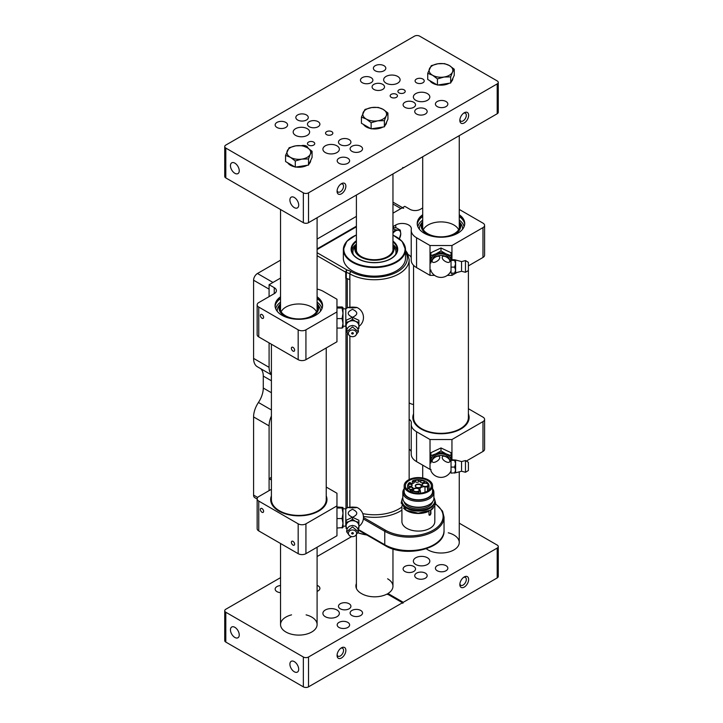 <?xml version="1.0" encoding="UTF-8"?>
<svg xmlns="http://www.w3.org/2000/svg" width="723" height="723" viewBox="0 0 723 723"><rect width="100%" height="100%" fill="white"/><g stroke="black" fill="none" stroke-linecap="round" stroke-linejoin="round"><path stroke-width="1.08" d="M309.29 126.733A6.218 3.588 -0 0 0 316.059 127.51A6.218 3.588 -0 0 0 319.9 124.193A6.218 3.588 -0 0 0 313.683 120.605A6.218 3.588 -0 0 0 307.465 124.193A6.218 3.588 -0 0 0 309.29 126.733M373.908 89.426A6.218 3.588 -0 0 0 380.678 90.203A6.218 3.588 -0 0 0 384.519 86.887A6.218 3.588 -0 0 0 378.301 83.299A6.218 3.588 -0 0 0 372.083 86.887A6.218 3.588 -0 0 0 373.908 89.426M397.686 76.439A8.224 4.745 180 0 1 400.099 79.801A8.224 4.745 180 0 1 391.875 84.546A8.224 4.745 180 0 1 383.642 79.801A8.224 4.745 180 0 1 388.721 75.409A8.224 4.745 180 0 1 397.686 76.439M427.41 93.601A8.224 4.745 180 0 1 429.824 96.963A8.224 4.745 180 0 1 421.599 101.708A8.224 4.745 180 0 1 413.366 96.963A8.224 4.745 180 0 1 418.445 92.571A8.224 4.745 180 0 1 427.41 93.601M307.221 128.667A8.224 4.745 180 0 1 309.634 132.029A8.224 4.745 180 0 1 301.401 136.774A8.224 4.745 180 0 1 293.176 132.029A8.224 4.745 180 0 1 298.256 127.646A8.224 4.745 180 0 1 307.221 128.667M416.43 82.784A4.573 2.639 -0 0 0 421.401 83.353A4.573 2.639 -0 0 0 424.229 80.922A4.573 2.639 -0 0 0 419.656 78.283A4.573 2.639 -0 0 0 415.083 80.922A4.573 2.639 -0 0 0 416.43 82.784M307.917 148.043A4.573 2.639 -0 0 0 301.608 145.63M336.945 145.829A8.224 4.745 180 0 1 339.358 149.191A8.224 4.745 180 0 1 331.125 153.936A8.224 4.745 180 0 1 322.901 149.191A8.224 4.745 180 0 1 327.98 144.799A8.224 4.745 180 0 1 336.945 145.829M276.981 127.474A6.218 3.588 -0 0 0 283.75 128.251A6.218 3.588 -0 0 0 287.591 124.943A6.218 3.588 -0 0 0 281.374 121.356A6.218 3.588 -0 0 0 275.156 124.943A6.218 3.588 -0 0 0 276.981 127.474M375.201 70.773A6.218 3.588 -0 0 0 381.97 71.55A6.218 3.588 -0 0 0 385.811 68.233A6.218 3.588 -0 0 0 379.593 64.645A6.218 3.588 -0 0 0 373.375 68.233A6.218 3.588 -0 0 0 375.201 70.773M437.234 106.588A6.218 3.588 -0 0 0 444.003 107.365A6.218 3.588 -0 0 0 447.844 104.049A6.218 3.588 -0 0 0 441.626 100.461A6.218 3.588 -0 0 0 435.409 104.049A6.218 3.588 -0 0 0 437.234 106.588M339.015 163.29A6.218 3.588 -0 0 0 345.784 164.067A6.218 3.588 -0 0 0 349.625 160.759A6.218 3.588 -0 0 0 343.407 157.171A6.218 3.588 -0 0 0 337.189 160.759A6.218 3.588 -0 0 0 339.015 163.29M391.224 97.334A3.651 2.115 -0 0 0 395.21 97.795A3.651 2.115 -0 0 0 397.46 95.843A3.651 2.115 -0 0 0 393.809 93.728A3.651 2.115 -0 0 0 390.158 95.843A3.651 2.115 -0 0 0 391.224 97.334M326.606 134.641A3.651 2.115 -0 0 0 330.592 135.102A3.651 2.115 -0 0 0 332.842 133.149A3.651 2.115 -0 0 0 329.191 131.035A3.651 2.115 -0 0 0 325.54 133.149A3.651 2.115 -0 0 0 326.606 134.641M398.979 92.86A3.651 2.115 -0 0 0 402.964 93.312A3.651 2.115 -0 0 0 405.214 91.36A3.651 2.115 -0 0 0 401.563 89.254A3.651 2.115 -0 0 0 397.912 91.36A3.651 2.115 -0 0 0 398.979 92.86M308.513 145.088A3.651 2.115 -0 0 0 312.499 145.54A3.651 2.115 -0 0 0 314.749 143.597A3.651 2.115 -0 0 0 311.098 141.482A3.651 2.115 -0 0 0 307.447 143.597A3.651 2.115 -0 0 0 308.513 145.088M297.659 120.018A6.218 3.588 -0 0 0 304.428 120.795A6.218 3.588 -0 0 0 308.269 117.478A6.218 3.588 -0 0 0 302.051 113.891A6.218 3.588 -0 0 0 295.834 117.478A6.218 3.588 -0 0 0 297.659 120.018M416.556 114.044A6.218 3.588 -0 0 0 423.326 114.821A6.218 3.588 -0 0 0 427.166 111.514A6.218 3.588 -0 0 0 420.949 107.926A6.218 3.588 -0 0 0 414.731 111.514A6.218 3.588 -0 0 0 416.556 114.044M362.277 82.711A6.218 3.588 -0 0 0 369.046 83.488A6.218 3.588 -0 0 0 372.887 80.172A6.218 3.588 -0 0 0 366.669 76.584A6.218 3.588 -0 0 0 360.452 80.172A6.218 3.588 -0 0 0 362.277 82.711M308.513 192.842L497.198 83.904A3.651 2.115 -0 0 0 498.264 82.413A3.651 2.115 -0 0 0 497.198 80.922L419.656 36.15A3.651 2.115 -0 0 0 414.487 36.15L225.802 145.088A3.651 2.115 -0 0 0 224.736 146.579A3.651 2.115 -0 0 0 225.802 148.07L303.344 192.842A3.651 2.115 -0 0 0 308.513 192.842L308.513 222.684L402.467 168.441L402.856 167.438L403.244 167.989L497.198 113.746L497.198 83.904M351.938 151.351A6.218 3.588 -0 0 0 358.707 152.128A6.218 3.588 -0 0 0 362.548 148.821A6.218 3.588 -0 0 0 356.331 145.233A6.218 3.588 -0 0 0 350.113 148.821A6.218 3.588 -0 0 0 351.938 151.351M404.925 107.329A6.218 3.588 -0 0 0 411.694 108.107A6.218 3.588 -0 0 0 415.535 104.799A6.218 3.588 -0 0 0 409.317 101.211A6.218 3.588 -0 0 0 403.1 104.799A6.218 3.588 -0 0 0 404.925 107.329M340.307 144.636A6.218 3.588 -0 0 0 347.076 145.413A6.218 3.588 -0 0 0 350.917 142.106A6.218 3.588 -0 0 0 344.699 138.518A6.218 3.588 -0 0 0 338.481 142.106A6.218 3.588 -0 0 0 340.307 144.636M402.756 167.709L403.244 167.989M308.513 222.684A3.651 2.115 180 0 1 303.344 222.684L303.344 192.842M225.802 148.07L225.802 177.921L303.344 222.684M225.802 177.921A3.651 2.115 180 0 1 224.736 176.421L224.736 146.579M498.264 82.413L498.264 112.255A3.651 2.115 180 0 1 497.198 113.746M345.865 186.2A6.218 3.588 120 0 0 341.464 183.66A6.218 3.588 120 0 0 337.072 191.27A6.218 3.588 120 0 0 341.464 193.809A6.218 3.588 120 0 0 345.865 186.2M468.64 115.319A6.218 3.588 120 0 0 464.238 112.779A6.218 3.588 120 0 0 459.846 120.389A6.218 3.588 120 0 0 464.247 122.928A6.218 3.588 120 0 0 468.64 115.319M294.297 207.609A6.218 3.588 -120 0 0 297.406 207.917A6.218 3.588 -120 0 0 297.406 200.741A6.218 3.588 -120 0 0 291.188 197.162A6.218 3.588 -120 0 0 290.239 202.133A6.218 3.588 -120 0 0 294.297 207.609M234.848 173.294A6.218 3.588 -120 0 0 237.957 173.601A6.218 3.588 -120 0 0 237.957 166.426A6.218 3.588 -120 0 0 231.74 162.838A6.218 3.588 -120 0 0 230.791 167.817A6.218 3.588 -120 0 0 234.848 173.294M337.117 190.52A4.573 2.639 120 0 0 338.021 192.02A4.573 2.639 120 0 0 341.545 190.8A4.573 2.639 120 0 0 343.533 186.2A4.573 2.639 120 0 0 342.594 184.103A4.573 2.639 120 0 0 340.84 184.076M459.891 119.638A4.573 2.639 120 0 0 460.795 121.139A4.573 2.639 120 0 0 464.32 119.91A4.573 2.639 120 0 0 466.308 115.319A4.573 2.639 120 0 0 465.368 113.222A4.573 2.639 120 0 0 463.615 113.195M497.198 577.912L497.198 548.07A3.651 2.115 -0 0 0 498.264 546.579L498.264 576.421A3.651 2.115 180 0 1 497.198 577.912L308.513 686.85A3.651 2.115 180 0 1 303.344 686.85L225.802 642.078A3.651 2.115 180 0 1 224.736 640.587L224.736 610.745A3.651 2.115 -0 0 0 225.802 612.236L225.802 642.078M413.71 566.425A6.218 3.588 180 0 1 415.535 568.956A6.218 3.588 180 0 1 409.317 572.544A6.218 3.588 180 0 1 403.1 568.956A6.218 3.588 180 0 1 406.941 565.648A6.218 3.588 180 0 1 413.71 566.425M356.403 583.479A18.274 10.556 -0 0 0 355.888 585.973A18.274 10.556 -0 0 0 361.238 593.429L361.762 593.728A18.274 10.556 -0 0 0 387.212 593.954L402.467 602.756L308.513 657.008L308.513 686.85M497.198 548.07L403.244 602.313L387.989 593.502A18.274 10.556 -0 0 0 392.96 586.272A18.274 10.556 -0 0 0 387.609 578.807M498.264 546.579A3.651 2.115 -0 0 0 497.198 545.079L459.259 523.181M224.736 610.745A3.651 2.115 -0 0 1 225.802 609.254L280.542 577.65M317.099 556.538L351.64 536.602M303.344 686.85L303.344 657.008L225.802 612.236M303.344 657.008A3.651 2.115 -0 0 0 308.513 657.008M291.541 614.866A18.274 10.556 -0 0 0 280.542 624.545A18.274 10.556 -0 0 0 285.892 632.01A18.274 10.556 -0 0 0 305.811 634.297A18.274 10.556 -0 0 0 317.099 624.545A18.274 10.556 -0 0 0 306.1 614.866M426.29 548.748A18.274 10.556 -0 0 0 428.061 549.932A18.274 10.556 -0 0 0 447.971 552.218A18.274 10.556 -0 0 0 459.259 542.476A18.274 10.556 -0 0 0 448.26 532.797M360.723 610.447A6.218 3.588 180 0 1 362.548 612.977A6.218 3.588 180 0 1 356.331 616.565A6.218 3.588 180 0 1 350.113 612.977A6.218 3.588 180 0 1 353.954 609.67A6.218 3.588 180 0 1 360.723 610.447M425.341 573.14A6.218 3.588 180 0 1 427.166 575.671A6.218 3.588 180 0 1 420.949 579.259A6.218 3.588 180 0 1 414.731 575.671A6.218 3.588 180 0 1 418.572 572.363A6.218 3.588 180 0 1 425.341 573.14M446.019 565.675A6.218 3.588 180 0 1 447.844 568.215A6.218 3.588 180 0 1 441.626 571.803A6.218 3.588 180 0 1 435.409 568.215A6.218 3.588 180 0 1 439.25 564.898A6.218 3.588 180 0 1 446.019 565.675M347.799 622.386A6.218 3.588 180 0 1 349.625 624.916A6.218 3.588 180 0 1 343.407 628.504A6.218 3.588 180 0 1 337.189 624.916A6.218 3.588 180 0 1 341.03 621.608A6.218 3.588 180 0 1 347.799 622.386M280.542 592.661A6.218 3.588 180 0 1 275.156 589.109A6.218 3.588 180 0 1 280.542 585.549M415.779 564.482A8.224 4.745 -0 0 0 424.744 565.513A8.224 4.745 -0 0 0 429.824 561.129A8.224 4.745 -0 0 0 421.599 556.376A8.224 4.745 -0 0 0 413.366 561.129A8.224 4.745 -0 0 0 415.779 564.482M325.314 616.71A8.224 4.745 -0 0 0 334.279 617.74A8.224 4.745 -0 0 0 339.358 613.357A8.224 4.745 -0 0 0 331.125 608.603A8.224 4.745 -0 0 0 322.901 613.357A8.224 4.745 -0 0 0 325.314 616.71M317.099 585.359A6.218 3.588 180 0 1 318.075 585.82A6.218 3.588 180 0 1 319.9 588.359A6.218 3.588 180 0 1 317.099 591.36M349.092 603.732A6.218 3.588 180 0 1 350.917 606.263A6.218 3.588 180 0 1 344.699 609.851A6.218 3.588 180 0 1 338.481 606.263A6.218 3.588 180 0 1 342.322 602.955A6.218 3.588 180 0 1 349.092 603.732M459.846 584.555A6.218 3.588 120 0 0 464.247 587.094A6.218 3.588 120 0 0 468.64 579.485A6.218 3.588 120 0 0 464.238 576.945A6.218 3.588 120 0 0 459.846 584.555M337.072 655.436A6.218 3.588 120 0 0 341.473 657.975A6.218 3.588 120 0 0 345.865 650.366A6.218 3.588 120 0 0 341.464 647.826A6.218 3.588 120 0 0 337.072 655.436M403.244 602.313L402.856 603.307L402.467 602.756M387.989 593.502L387.609 594.505M294.297 671.775A6.218 3.588 -120 0 0 297.406 672.083A6.218 3.588 -120 0 0 297.406 664.907A6.218 3.588 -120 0 0 291.188 661.319A6.218 3.588 -120 0 0 290.239 666.299A6.218 3.588 -120 0 0 294.297 671.775M234.848 637.451A6.218 3.588 -120 0 0 237.957 637.767A6.218 3.588 -120 0 0 237.957 630.592A6.218 3.588 -120 0 0 231.74 627.004A6.218 3.588 -120 0 0 230.791 631.983A6.218 3.588 -120 0 0 234.848 637.451M459.891 583.804A4.573 2.639 120 0 0 460.795 585.305A4.573 2.639 120 0 0 465.368 582.666A4.573 2.639 120 0 0 465.368 577.388A4.573 2.639 120 0 0 463.615 577.361M337.117 654.686A4.573 2.639 120 0 0 338.021 656.186A4.573 2.639 120 0 0 342.594 653.547A4.573 2.639 120 0 0 342.594 648.269A4.573 2.639 120 0 0 340.84 648.242M294.722 166.823A11.884 6.859 180 0 1 290.42 165.233A11.884 6.859 180 0 1 287.673 162.747M310.7 160.389A11.884 6.859 180 0 1 309.119 163.805M307.085 165.305A11.884 6.859 180 0 1 295.933 167.031M312.074 151.288L307.221 147.628A11.884 6.859 180 0 1 310.294 154.252L312.074 151.288L312.074 157.433L308.522 165.088L295.273 167.14L285.567 161.536L285.567 155.391L290.42 157.325A11.884 6.859 180 0 1 287.347 150.7A11.884 6.859 180 0 1 295.743 145.847L289.119 147.736L285.567 155.391M301.898 159.096A11.884 6.859 180 0 1 290.42 157.325L295.273 160.985L301.898 159.096L308.522 158.943L310.294 154.252A11.884 6.859 180 0 1 301.898 159.096M307.221 147.628A11.884 6.859 -0 0 0 295.743 145.847L302.368 145.694L307.221 147.628M295.273 167.14L295.273 160.985M308.522 165.088L308.522 158.943M436.882 84.745A11.884 6.859 180 0 1 432.58 83.154A11.884 6.859 180 0 1 429.833 80.678M452.86 78.319A11.884 6.859 180 0 1 451.279 81.726M449.245 83.235A11.884 6.859 180 0 1 438.093 84.962M454.234 69.218L449.381 65.549A11.884 6.859 180 0 1 452.453 72.173L454.234 69.218L454.234 75.364L450.682 83.009L444.058 84.04L437.433 85.061L427.727 79.458L427.727 73.312L432.58 75.246A11.884 6.859 180 0 1 429.507 68.622A11.884 6.859 180 0 1 437.903 63.769L431.279 65.666L427.727 73.312M444.058 77.027A11.884 6.859 180 0 1 432.58 75.246L437.433 78.915L444.058 77.027L450.682 76.864L452.453 72.173A11.884 6.859 180 0 1 444.058 77.027M449.381 65.549A11.884 6.859 -0 0 0 437.903 63.769L444.528 63.615L449.381 65.549M437.433 85.061L437.433 78.915M450.682 83.009L450.682 76.864M370.583 128.54A11.884 6.859 180 0 1 366.281 126.959A11.884 6.859 180 0 1 363.533 124.473M386.561 122.115A11.884 6.859 180 0 1 384.979 125.531M382.946 127.031A11.884 6.859 180 0 1 371.794 128.757M387.935 113.014L383.082 109.345A11.884 6.859 180 0 1 386.154 115.969L387.935 113.014L387.935 119.159L384.383 126.814L371.134 128.857L361.428 123.262L361.428 117.108L366.281 119.042A11.884 6.859 180 0 1 363.208 112.417A11.884 6.859 180 0 1 371.604 107.573L364.979 109.462L361.428 117.108M377.758 120.822A11.884 6.859 180 0 1 366.281 119.042L371.134 122.711L377.758 120.822L384.383 120.66L386.154 115.969A11.884 6.859 180 0 1 377.758 120.822M383.082 109.345A11.884 6.859 0 0 0 371.604 107.573L378.228 107.411L383.082 109.345M371.134 128.857L371.134 122.711M384.383 126.814L384.383 120.66M271.405 416.032A18.274 10.556 120 0 0 269.092 425.883L269.092 490.628L269.092 478.689L271.405 480.018M403.66 208.314A5.486 3.163 120 0 0 400.922 208.586L392.96 213.177L404.799 206.344L409.968 209.327A7.311 4.221 180 0 0 420.307 209.327L422.702 207.944M274.261 287.673A7.311 4.221 180 0 1 276.403 290.655A7.311 4.221 180 0 1 274.261 293.646L274.261 287.673L269.092 284.69L280.542 278.084L272.969 282.449L257.46 273.493A5.486 3.163 -60 0 0 253.583 280.217L253.583 358.391L269.092 367.347A18.274 10.556 120 0 0 271.405 374.523M253.583 280.217L269.092 289.164L269.092 296.629L269.092 284.69M269.092 342.892L269.092 367.347M257.153 499.015L254.722 497.614A5.486 3.163 -60 0 1 253.583 495.101L257.686 497.469M269.092 425.883L253.583 416.927L253.583 495.101M253.583 416.927A18.274 10.556 -60 0 1 258.436 402.476L271.405 409.968M260.804 368.739A18.274 10.556 -60 0 1 263.28 376.096L263.28 388.034A18.274 10.556 -60 0 1 258.436 402.476M271.405 374.857L257.37 366.76A18.274 10.556 -60 0 1 253.583 358.391M356.403 216.376L317.099 239.069M280.542 260.172L257.46 273.493M361.41 256.692A18.138 10.474 180 0 1 356.285 249.525A18.138 10.474 180 0 1 356.403 248.188M392.96 247.573A18.69 10.791 180 0 1 387.636 256.575A18.69 10.791 180 0 1 361.211 256.575A18.69 10.791 180 0 1 355.734 249.083A18.69 10.791 180 0 1 356.403 246.082M395.653 254.406A21.554 12.445 180 0 0 394.668 247.953L392.96 245.26A19.602 11.315 180 0 1 377.777 260.099A19.602 11.315 180 0 1 354.821 249.092A19.602 11.315 180 0 1 356.014 245.061A19.602 11.315 180 0 1 356.403 244.491M353.195 254.406A21.554 12.445 180 0 1 352.869 252.39A21.554 12.445 180 0 1 354.18 247.953L356.014 245.061M413.981 482.874A1.916 1.112 -0 0 0 414.08 482.53A1.916 1.112 -0 0 0 412.318 481.428L412.372 481.066A2.106 1.211 180 0 1 414.08 482.765A2.106 1.211 180 0 1 412.164 483.479A2.106 1.211 180 0 1 410.239 482.765A2.106 1.211 180 0 1 410.068 482.386L410.248 482.621A1.916 1.112 -0 0 0 410.339 482.874M412.318 481.428L412.318 483.479M412.761 488.73A1.916 1.112 -0 0 0 412.86 488.387A1.916 1.112 -0 0 0 410.944 487.284A1.916 1.112 -0 0 0 409.019 488.387A1.916 1.112 -0 0 0 409.119 488.73M418.87 481.663A1.916 1.112 -0 0 0 418.969 481.319A1.916 1.112 -0 0 0 418.409 480.533A1.916 1.112 -0 0 0 416.746 480.217A1.916 1.112 -0 0 0 415.129 481.319A1.916 1.112 -0 0 0 415.228 481.663M419.024 490.628A2.928 1.69 -0 0 0 419.204 490.049A2.928 1.69 -0 0 0 417.397 488.486A2.928 1.69 -0 0 0 414.216 488.847A2.928 1.69 -0 0 0 413.357 490.049A2.928 1.69 -0 0 0 413.538 490.628M427.926 485.485A2.928 1.69 -0 0 0 428.106 484.907A2.928 1.69 -0 0 0 427.98 484.41A2.928 1.69 -0 0 0 424.744 483.235A2.928 1.69 -0 0 0 422.259 484.907A2.928 1.69 -0 0 0 422.431 485.485M424.139 482.169A1.916 1.112 -0 0 0 424.229 481.825A1.916 1.112 -0 0 0 423.669 481.039A1.916 1.112 -0 0 0 423.208 480.849A1.916 1.112 -0 0 0 420.388 481.825A1.916 1.112 -0 0 0 420.488 482.169M411.884 485.693A1.916 1.112 -0 0 0 411.983 485.35A1.916 1.112 -0 0 0 410.212 484.247A1.916 1.112 -0 0 0 408.161 485.178A1.916 1.112 -0 0 0 408.143 485.35A1.916 1.112 -0 0 0 408.233 485.693M421.111 486.687A2.928 1.69 -0 0 0 421.292 486.109A2.928 1.69 -0 0 0 419.485 484.546A2.928 1.69 -0 0 0 416.294 484.916A2.928 1.69 -0 0 0 415.436 486.109A2.928 1.69 -0 0 0 415.617 486.687M410.068 482.386A10.239 5.911 -0 0 0 409.453 482.946L409.119 482.747A10.691 6.173 -0 0 0 407.673 485.847A10.691 6.173 -0 0 0 410.303 489.905L411.016 489.498A9.688 5.594 -0 0 0 412.932 490.483L412.209 490.899A10.691 6.173 -0 0 0 418.924 492.02L418.861 491.279A9.408 5.432 -0 0 0 420.461 491.152L419.964 489.679A4.293 2.476 180 0 1 419.882 489.209A4.293 2.476 180 0 1 424.997 486.778L427.537 487.058A9.408 5.432 -0 0 0 427.763 486.136L429.037 486.172L429.037 490.031L429.055 485.847A10.691 6.173 -0 0 0 423.696 480.497A10.691 6.173 -0 0 0 412.996 480.515L413.33 480.705A10.239 5.911 -0 0 0 412.372 481.066M410.303 491.649L410.303 489.905M427.763 490.944L427.763 486.136M418.924 493.258L418.924 492.02M412.209 490.899L412.209 492.372M411.016 489.498L411.016 491.956M412.426 488.992A2.106 1.211 180 0 1 409.019 488.621A2.106 1.211 180 0 1 410.944 486.913A2.106 1.211 180 0 1 412.86 488.621A2.106 1.211 180 0 1 412.426 488.992M418.536 481.916A2.106 1.211 180 0 1 415.129 481.554A2.106 1.211 180 0 1 417.044 479.846A2.106 1.211 180 0 1 418.969 481.554A2.106 1.211 180 0 1 418.536 481.916M418.481 491.053A3.109 1.789 180 0 1 413.448 490.519A3.109 1.789 180 0 1 416.276 487.989A3.109 1.789 180 0 1 419.114 490.519A3.109 1.789 180 0 1 418.481 491.053M427.374 485.919A3.109 1.789 180 0 1 422.34 485.377A3.109 1.789 180 0 1 425.178 482.856A3.109 1.789 180 0 1 428.016 485.377A3.109 1.789 180 0 1 427.374 485.919M423.795 482.422A2.106 1.211 180 0 1 420.388 482.06A2.106 1.211 180 0 1 422.313 480.352A2.106 1.211 180 0 1 424.229 482.06A2.106 1.211 180 0 1 423.795 482.422M411.55 485.946A2.106 1.211 180 0 1 408.143 485.585A2.106 1.211 180 0 1 410.058 483.877A2.106 1.211 180 0 1 411.974 485.585A2.106 1.211 180 0 1 411.55 485.946M420.56 487.121A3.109 1.789 180 0 1 415.526 486.579A3.109 1.789 180 0 1 418.364 484.058A3.109 1.789 180 0 1 421.202 486.579A3.109 1.789 180 0 1 420.56 487.121M427.537 487.058L427.537 491.071M420.461 493.167L420.461 491.152M427.537 480.479A12.978 7.492 180 0 1 431.342 485.775A12.978 7.492 180 0 1 418.364 493.267A12.978 7.492 180 0 1 405.386 485.775A12.978 7.492 180 0 1 413.402 478.852A12.978 7.492 180 0 1 427.537 480.479M428.405 479.982A14.198 8.197 180 0 1 432.562 485.775A14.198 8.197 180 0 1 418.364 493.972A14.198 8.197 180 0 1 404.166 485.775A14.198 8.197 180 0 1 412.932 478.201A14.198 8.197 180 0 1 428.405 479.982M432.562 485.775L432.562 491.595A14.198 8.197 180 0 1 418.364 499.792A14.198 8.197 180 0 1 404.166 491.595L404.166 485.775M432.562 489.588A14.623 8.441 180 0 1 418.364 500.036A14.623 8.441 180 0 1 404.166 489.588M432.562 488.703A15.535 8.965 180 0 1 433.899 492.345A15.535 8.965 180 0 1 418.364 501.31A15.535 8.965 180 0 1 402.828 492.345A15.535 8.965 180 0 1 404.166 488.703M433.899 492.345L433.899 498.237A15.535 8.965 180 0 1 429.354 504.582A15.535 8.965 180 0 1 407.374 504.582A15.535 8.965 180 0 1 402.828 498.237L402.828 492.345M429.354 504.582L428.513 505.061A14.352 8.287 180 0 1 408.215 505.061L407.374 504.582M432.571 501.87A14.352 8.287 180 0 1 418.364 508.983A14.352 8.287 180 0 1 404.157 501.87M433.899 497.578A16.448 9.498 180 0 1 434.812 500.696A16.448 9.498 180 0 1 418.364 510.194A16.448 9.498 180 0 1 401.916 500.696A16.448 9.498 180 0 1 402.828 497.578M434.812 500.696L434.812 501.59A16.448 9.498 180 0 1 418.364 511.089A16.448 9.498 180 0 1 401.916 501.59L401.916 500.696M429.128 515.083A1.374 0.795 120 0 0 430.574 513.276L430.574 510.158M430.781 510.031L430.926 513.475C430.321 515.318 429.679 515.689 428.983 514.595L428.983 511.233A16.448 9.498 180 0 1 403.606 508.179M433.122 508.17A16.448 9.498 180 0 1 430.926 510.113M429.29 515.228L428.983 514.595M401.916 505.838L401.916 521.59A16.448 9.498 0 0 0 418.364 531.089A16.448 9.498 0 0 0 434.812 521.59L434.812 505.838M405.495 250.312L407.51 253.312L409.146 259.693A34.722 20.045 180 0 1 387.709 278.219A34.722 20.045 180 0 1 349.869 273.872L349.733 279.765A10.962 6.335 0 0 0 346.308 278.418A1.826 1.057 180 0 1 346.019 278.328L346.019 278.328A0.913 0.524 180 0 0 345.992 278.346L345.992 308.694M345.992 326.344L345.992 508.658M346.019 278.328L346.019 278.328A1.826 1.057 180 0 1 345.73 278.201L345.73 272.228A1.826 1.057 -60 0 1 347.022 269.986A12.797 7.384 180 0 1 351.026 271.559L351.161 271.631A32.897 18.997 0 0 0 391.902 274.288A32.897 18.997 0 0 0 405.495 251.956M397.153 250.917A22.847 13.186 0 0 0 392.96 244.519M356.403 244.121A22.847 13.186 0 0 0 351.694 250.917M356.403 234.839L346.832 241.265L343.353 249.625L343.353 258.201A31.071 17.939 0 0 0 352.453 270.881A31.071 17.939 0 0 0 386.317 274.776A31.071 17.939 0 0 0 405.495 258.201L405.495 249.625A31.071 17.939 180 0 1 386.317 266.191A31.071 17.939 180 0 1 352.453 262.304A31.071 17.939 180 0 1 343.353 249.625A31.071 17.939 180 0 1 352.616 236.846M459.259 209.435L482.982 223.136A5.486 3.163 0 0 1 484.591 225.368A5.486 3.163 0 0 1 482.982 227.609L451.947 245.531L451.947 259.729M451.947 273.14L451.947 275.373L456.963 272.481M484.591 225.368L484.591 255.219A5.486 3.163 180 0 1 482.982 257.451L468.513 265.811M416.565 267.609L430.013 275.373L430.013 245.531L416.565 237.768L416.565 267.609A18.274 10.556 180 0 1 411.215 260.144L411.215 230.303A18.274 10.556 0 0 0 416.565 237.768M411.215 230.303A18.274 10.556 0 0 1 411.306 229.254A9.137 5.278 0 0 0 411.351 228.73A9.137 5.278 0 0 0 405.702 223.85A9.137 5.278 0 0 0 395.752 224.998L392.96 226.606M411.215 257.668A9.137 5.278 0 0 0 408.088 254.541M430.013 275.373L434.631 275.373M447.329 275.373L451.947 275.373M459.259 214.74A23.76 13.719 180 0 1 464.744 223.506A23.76 13.719 180 0 1 440.985 237.225A23.76 13.719 180 0 1 417.216 223.506A23.76 13.719 180 0 1 422.702 214.74M430.013 245.531L451.947 245.531M459.259 216.231A23.76 13.719 180 0 1 464.708 224.247M417.252 224.247A23.76 13.719 180 0 1 422.702 216.231M271.405 489.29L258.753 496.593A5.486 3.163 0 0 0 257.153 498.834A5.486 3.163 0 0 0 258.753 501.075L298.174 523.832A5.486 3.163 0 0 0 305.928 523.832L336.963 505.91L336.963 535.761L305.928 553.673A5.486 3.163 180 0 1 298.174 553.673L298.174 523.832M293.005 541.364A2.286 1.319 -120 0 0 291.866 541.247A2.286 1.319 -120 0 0 291.866 543.886A2.286 1.319 -120 0 0 294.144 545.205A2.286 1.319 -120 0 0 294.496 543.38A2.286 1.319 -120 0 0 293.005 541.364M261.988 508.531A2.286 1.319 -120 0 0 260.849 508.423A2.286 1.319 -120 0 0 260.849 511.062A2.286 1.319 -120 0 0 263.127 512.381A2.286 1.319 -120 0 0 263.479 510.546A2.286 1.319 -120 0 0 261.988 508.531M258.753 501.075L258.753 530.917L298.174 553.673M336.963 505.91L336.963 493.249L326.236 487.058M271.405 477.352L269.092 478.689M326.236 495.897A28.143 16.249 180 0 1 318.726 511.071A28.143 16.249 180 0 1 278.915 511.071A28.143 16.249 180 0 1 271.405 495.897M258.753 530.917A5.486 3.163 180 0 1 257.153 528.676L257.153 498.834M271.776 502.187A27.23 15.725 0 0 0 279.25 511.26M318.391 511.26A27.23 15.725 0 0 0 325.865 502.187M409.146 402.856L409.968 403.326A7.311 4.221 180 0 0 413.565 404.464M468.396 408.712L482.982 417.135A5.486 3.163 0 0 1 484.591 419.367A5.486 3.163 0 0 1 482.982 421.608L451.947 439.53L451.947 459.692M484.591 419.367L484.591 449.218A5.486 3.163 180 0 1 482.982 451.45L466.335 461.066M416.565 431.758L430.013 439.53L430.013 469.372L416.565 461.608A18.274 10.556 180 0 1 411.215 454.143L411.215 424.302A18.274 10.556 0 0 0 416.565 431.758L416.565 461.608M411.215 424.302A18.274 10.556 0 0 1 411.306 423.253A9.137 5.278 0 0 0 411.351 422.729A9.137 5.278 0 0 0 409.146 419.295M411.215 451.667A9.137 5.278 0 0 0 409.146 449.146M430.013 469.372L430.926 469.372M468.396 413.827A28.143 16.249 180 0 1 460.885 428.992A28.143 16.249 180 0 1 421.075 428.992A28.143 16.249 180 0 1 413.565 413.827M430.013 439.53L451.947 439.53M460.551 429.182A27.23 15.725 0 0 0 468.025 420.108M413.936 420.108A27.23 15.725 0 0 0 421.41 429.182M274.261 293.646L258.753 302.594A5.486 3.163 0 0 0 257.153 304.835A5.486 3.163 0 0 0 258.753 307.076L298.174 329.833A5.486 3.163 0 0 0 305.928 329.833L336.963 311.911L336.963 341.762L305.928 359.674A5.486 3.163 180 0 1 298.174 359.674L298.174 329.833M293.005 347.365A2.286 1.319 -120 0 0 291.866 347.248A2.286 1.319 -120 0 0 291.866 349.887A2.286 1.319 -120 0 0 294.144 351.206A2.286 1.319 -120 0 0 294.496 349.381A2.286 1.319 -120 0 0 293.005 347.365M261.988 314.532A2.286 1.319 -120 0 0 260.849 314.424A2.286 1.319 -120 0 0 260.849 317.063A2.286 1.319 -120 0 0 263.127 318.382A2.286 1.319 -120 0 0 263.479 316.547A2.286 1.319 -120 0 0 261.988 314.532M258.753 307.076L258.753 336.918L298.174 359.674M336.963 311.911L336.963 299.25L323.515 291.486A18.274 10.556 0 0 0 317.099 289.083M280.542 296.819A23.76 13.719 0 0 0 275.056 305.585A23.76 13.719 0 0 0 289.724 318.256A23.76 13.719 0 0 0 315.617 315.282A23.76 13.719 0 0 0 322.585 305.585A23.76 13.719 0 0 0 317.099 296.819M258.753 336.918A5.486 3.163 180 0 1 257.153 334.677L257.153 304.835M275.092 306.326A23.76 13.719 180 0 1 280.542 298.31M317.099 298.31A23.76 13.719 180 0 1 322.548 306.326M271.405 344.22L271.405 499.584A27.411 15.825 0 0 0 298.816 515.409A27.411 15.825 0 0 0 326.236 499.584L326.236 347.953M281.509 311.152A18.274 10.556 180 0 1 298.816 303.985A18.274 10.556 180 0 1 316.132 311.152M317.099 305.458A18.825 10.872 180 0 1 312.128 315.743A18.825 10.872 180 0 1 299.159 318.924A18.825 10.872 180 0 1 285.513 315.743A18.825 10.872 180 0 1 280.542 305.458M290.782 318.491A19.774 11.414 180 0 1 280.542 303.696L278.951 305.847A21.591 12.463 180 0 0 277.252 311.342M320.388 311.342A21.591 12.463 180 0 0 318.689 305.847L317.099 303.696A19.774 11.414 180 0 1 306.859 318.491M275.101 306.398A23.778 13.728 180 0 1 280.542 298.59M317.099 298.59A23.778 13.728 180 0 1 322.539 306.398M413.565 265.323L413.565 417.505A27.411 15.825 0 0 0 440.985 433.33A27.411 15.825 0 0 0 468.396 417.505L468.396 262.322L465.467 260.587L461.554 261.581L454.613 259.729L451.035 259.729L451.035 273.14L454.613 273.14L455.598 270.131L454.613 267.112L451.035 267.112M423.669 229.083A18.274 10.556 180 0 1 437.054 222.151A18.274 10.556 180 0 1 458.292 229.083M459.259 223.38A18.825 10.872 180 0 1 454.288 233.665A18.825 10.872 180 0 1 427.673 233.665A18.825 10.872 180 0 1 422.16 226.172A18.825 10.872 180 0 1 422.702 223.38M432.941 236.412A19.774 11.414 180 0 1 421.211 226.182A19.774 11.414 180 0 1 422.702 221.627M459.259 221.627A19.774 11.414 180 0 1 449.019 236.412M417.261 224.32A23.778 13.728 180 0 1 422.702 216.511M459.259 216.511A23.778 13.728 180 0 1 464.699 224.32M392.96 227.275A7.311 4.221 -60 0 1 394.234 227.618L394.397 227.718M392.96 227.591L396.394 227.89L400.298 230.149L398.174 230.185A7.311 4.221 -60 0 1 400.759 233.854A7.311 4.221 -60 0 1 399.349 238.771L400.759 233.854L400.298 230.149M393.005 233.168A7.311 4.221 -60 0 1 398.174 230.185L395.129 229.688L393.005 233.168A7.311 4.221 -60 0 0 392.96 233.222M392.96 228.432L395.129 229.688M347.112 529.137L346.1 528.377L346.1 520.28L352.499 517.261L358.897 520.28L358.897 528.377L357.885 529.137M342.096 528.034L342.991 523.289L342.991 527.537L336.963 528.034M342.096 518.554L342.991 513.285L342.991 523.289L342.096 518.554L336.963 518.554M342.096 508.007L342.991 507.474L342.991 513.285L342.096 508.007L336.963 508.007M342.991 507.438L336.963 506.95M342.991 513.285L342.991 510.402M352.499 517.261C346.796 514.586 346.805 511.938 352.517 509.299C358.192 511.947 358.192 514.604 352.499 517.261L352.499 519.331L355.698 521.41L358.897 522.34M352.499 507.88C346.796 507.609 346.805 507.338 352.517 507.076C358.192 507.347 358.192 507.609 352.499 507.88C346.796 507.609 346.805 507.338 352.517 507.076C358.192 507.347 358.192 507.609 352.499 507.88M346.1 522.34L349.299 521.41L352.499 519.331M352.499 529.959A4.112 3.362 0 0 1 356.439 532.363A4.112 3.362 0 0 1 354.731 536.132A4.112 3.362 0 0 1 350.266 536.132A4.112 3.362 0 0 1 348.558 532.363A4.112 3.362 0 0 1 352.499 529.959M352.499 534.062C351.315 533.592 351.315 533.095 352.499 532.571C353.683 533.041 353.683 533.538 352.499 534.062L352.499 532.571M347.139 529.064L346.552 527.853A6.399 5.224 0 0 1 346.1 525.928A6.399 5.224 0 0 1 349.299 521.41A6.399 5.224 0 0 1 355.698 521.41A6.399 5.224 0 0 1 358.897 525.928A6.399 5.224 0 0 1 358.445 527.853L357.858 529.064M342.991 526.172L345.802 526.172L345.802 508.802L342.991 508.802M349.58 535.77L346.66 531.794L352.499 526.85L358.337 531.794L355.418 535.77M346.66 531.794C346.615 529.335 347.646 527.447 349.733 526.109L352.499 525.413L355.255 526.118C357.569 527.808 358.59 529.697 358.337 531.794M347.112 329.173L346.1 328.405L346.1 320.307L352.499 317.289L358.897 320.307L358.897 328.405L357.885 329.173M342.991 327.528L342.096 328.061L336.963 328.061M342.096 328.061L342.991 323.326L342.096 318.581L336.963 318.581M342.096 318.581L342.991 313.312L342.096 308.043L336.963 308.043M342.096 308.043L342.991 307.51L342.096 306.977L336.963 306.977M342.973 327.618L342.991 307.465M342.991 313.312L342.991 310.429M352.499 317.298C346.796 314.622 346.805 311.965 352.517 309.336C358.192 311.984 358.192 314.632 352.499 317.298L352.499 319.358L355.698 321.437L358.897 322.377M352.499 307.908C346.796 307.646 346.805 307.374 352.517 307.103C358.192 307.374 358.192 307.646 352.499 307.908C346.796 307.646 346.805 307.374 352.517 307.103C358.192 307.374 358.192 307.646 352.499 307.908M346.1 322.377L349.299 321.437L352.499 319.358M352.499 329.986A4.112 3.362 -0 0 1 356.439 332.399A4.112 3.362 -0 0 1 354.731 336.168A4.112 3.362 -0 0 1 350.266 336.168A4.112 3.362 -0 0 1 348.558 332.399A4.112 3.362 -0 0 1 352.499 329.986M352.499 334.089C351.315 333.628 351.315 333.131 352.499 332.598C353.683 333.068 353.683 333.565 352.499 334.089L352.499 332.598M347.139 329.092L346.552 327.89A6.399 5.224 -0 0 1 346.1 325.965A6.399 5.224 -0 0 1 349.299 321.437A6.399 5.224 -0 0 1 355.698 321.437A6.399 5.224 -0 0 1 358.897 325.965A6.399 5.224 -0 0 1 358.445 327.89L357.858 329.092M342.991 326.2L345.802 326.2L345.802 308.838L342.991 308.838M349.58 335.806L346.66 331.821L352.499 326.886L358.337 331.821L355.418 335.806M346.66 331.821C346.615 329.372 347.646 327.474 349.733 326.145L352.499 325.44L355.255 326.145C357.569 327.844 358.59 329.733 358.337 331.821M455.598 472.77L451.035 473.113L451.035 452.697L440.985 447.953L430.926 452.697L430.926 455.662L435.951 453.809L440.985 450.917L440.985 447.953M454.613 473.113L455.598 470.095L454.613 467.085L451.035 467.085L451.035 462.702L451.035 465.422M451.035 465.693L451.035 466.407M451.035 470.095L451.035 467.383M440.985 450.917L446.01 453.809L451.035 455.662M430.926 462.964L430.926 455.662M430.998 461.87A10.05 8.206 0 0 1 430.926 460.913A10.05 8.206 0 0 1 435.951 453.809A10.05 8.206 0 0 1 446.01 453.809A10.05 8.206 0 0 1 451.035 460.913A10.05 8.206 0 0 1 450.962 461.87M432.481 459.476A8.685 7.085 0 0 1 440.985 453.827A8.685 7.085 0 0 1 449.48 459.476M432.155 461.084C432.065 457.822 439.882 454.171 439.747 457.514C439.846 460.732 432.065 464.428 432.155 461.084M442.214 457.505C442.115 454.152 449.941 457.876 449.805 461.093C449.905 464.41 442.115 460.768 442.214 457.505M430.926 470.718L430.926 469.986M430.926 462.91L430.926 462.024A10.962 10.962 0 0 1 451.035 462.024M454.613 467.085L455.598 463.723L454.613 460.37L455.598 460.036L451.035 459.692M455.598 460.036L455.598 472.797L461.554 471.242L465.467 472.264L468.396 470.519L468.396 462.295L465.467 460.551L461.554 461.554L455.598 460.009M454.613 460.37L451.035 460.37M465.467 471.179L465.467 460.542M461.554 470.357L461.554 461.563M451.035 262.747L451.035 265.458M451.035 265.721L451.035 266.435M451.035 270.122L451.035 267.42M451.035 267.149L451.035 262.729M430.926 262.991L430.926 252.725L440.985 247.989L451.035 252.725L451.035 259.729M430.926 255.689L435.951 253.836L440.985 250.953L440.985 247.989M440.985 250.953L446.01 253.836L451.035 255.689M430.998 261.898A10.05 8.206 -0 0 1 430.926 260.949A10.05 8.206 -0 0 1 435.951 253.836A10.05 8.206 -0 0 1 446.01 253.836A10.05 8.206 -0 0 1 451.035 260.949A10.05 8.206 -0 0 1 450.962 261.898M432.481 259.503A8.685 7.085 -0 0 1 440.985 253.863A8.685 7.085 -0 0 1 449.48 259.503M432.155 261.12C432.065 257.849 439.882 254.207 439.747 257.551C439.846 260.768 432.065 264.464 432.155 261.12M442.214 257.542C442.115 254.18 449.941 257.912 449.805 261.13C449.905 264.437 442.115 260.795 442.214 257.542M430.926 270.754L430.926 270.013M430.926 262.937L430.926 262.051A10.962 10.962 0 0 1 451.035 262.051M454.613 273.14L455.598 272.806L455.598 263.759L454.613 260.407L455.598 260.036L455.598 263.759L454.613 267.112M454.613 260.407L451.035 260.407M455.598 272.806L461.554 271.279M465.467 271.206L465.467 260.578M461.554 270.393L461.554 261.59M400.922 208.586L392.96 203.985M271.405 380.786L263.28 376.096M263.28 388.034L271.405 392.725M424.997 492.218L424.997 486.778M401.916 510.131A36.557 21.103 180 0 1 363.407 516.349M358.897 526.398A10.962 10.962 0 0 0 363.461 517.487L385.413 530.176A33.809 19.521 0 0 0 432.038 530.827A33.809 19.521 0 0 0 435.436 503.976M347.284 278.698L347.284 307.871M347.284 333.827L347.284 507.844M351.026 271.559A1.826 1.057 -60 0 0 349.733 273.791A10.962 6.335 0 0 0 346.308 272.454L346.308 278.418M317.099 252.707L347.022 269.986A1.826 0.587 -76.1 0 0 346.308 272.454A1.826 1.057 180 0 1 345.73 272.228L317.099 255.698M349.869 307.185L349.869 273.872A1.826 1.057 -60 0 1 351.161 271.631M396.231 236.846A31.071 17.939 180 0 1 405.495 249.625L402.16 241.428L392.96 235.056M356.403 234.957A30.61 17.677 0 0 0 352.779 261.744A30.61 17.677 0 0 0 397.478 260.876A30.61 17.677 0 0 0 392.96 235.183M392.96 241.093A23.299 13.457 180 0 1 389.76 259.376A23.299 13.457 180 0 1 357.948 258.762A23.299 13.457 180 0 1 356.403 240.714M390.736 258.852A22.847 13.186 0 0 0 397.27 249.625A22.847 13.186 0 0 0 392.96 241.907M356.403 241.509A22.847 13.186 0 0 0 351.577 249.625A22.847 13.186 0 0 0 358.111 258.852M356.403 226.823L317.099 249.516M362.756 513.61A34.722 20.045 0 0 0 401.916 506.977M435.49 503.642L442.539 511.143L444.039 517.117A34.722 20.045 180 0 1 422.603 535.635A34.722 20.045 180 0 1 384.763 531.288L363.371 518.942M358.156 529.977L385.142 545.558A1.826 1.057 -60 0 1 384.763 544.726L384.763 531.288A0.913 0.524 -60 0 1 385.413 530.176M358.174 532.779A31.071 17.939 0 0 0 366.588 534.848M366.823 534.984A30.61 17.677 180 0 1 358.156 532.833M357.921 529.227L384.763 544.726A34.722 20.045 0 0 0 422.603 549.064A34.722 20.045 0 0 0 444.039 530.546C445.133 548.983 404.979 558.075 385.142 545.558M349.869 335.96L349.869 507.157M482.982 257.451L482.982 227.609M395.752 227.835L395.752 224.998M305.928 523.832L305.928 553.673M482.982 451.45L482.982 421.608M305.928 329.833L305.928 359.674M275.707 308.766A23.299 13.448 180 0 1 280.542 302.124M317.099 302.124A23.299 13.448 180 0 1 321.934 308.766M419.412 229.263A21.591 12.463 180 0 1 419.394 228.875A21.591 12.463 180 0 1 421.111 223.778L422.702 221.618M459.259 221.618L460.849 223.778A21.591 12.463 180 0 1 462.548 229.263M417.867 226.697A23.299 13.448 180 0 1 422.702 220.054M459.259 220.054A23.299 13.448 180 0 1 464.094 226.697M468.396 465.657L468.396 467.148M468.396 265.693L468.396 267.185M392.96 586.272L392.96 548.947M392.96 250.33L392.96 173.927M356.403 588.468L356.403 535.192M356.403 250.61L356.403 195.038M280.542 209.525L280.542 310.664M280.542 543.497L280.542 624.545M317.099 217.731L317.099 310.664M317.099 547.23L317.099 624.545M422.702 156.755L422.702 228.585M422.702 465.151L422.702 477.966M459.259 135.653L459.259 228.585M459.259 471.848L459.259 542.476M402.521 207.655L392.96 202.133M407.673 490.022L407.673 485.847M402.051 499.476L401.184 502.982L406.462 510.348L418.21 513.213L430.565 510.167L434.758 505.955L435.544 502.675L434.677 499.476M397.27 249.625C397.243 252.661 395.499 255.409 392.047 257.867C388.748 260.117 384.591 261.59 379.575 262.277C371.369 263.217 364.229 262.033 358.174 258.735C353.836 256.132 351.631 253.095 351.577 249.625M317.099 248.893L356.403 226.2M358.12 532.932L367.031 535.101M444.039 517.117L444.039 530.546M409.146 259.693L409.146 479.539M363.461 517.487A10.962 10.962 0 0 0 356.782 507.392M348.215 507.392A10.962 10.962 0 0 0 345.802 508.802M354.731 536.132L355.68 535.635M350.266 536.132L349.326 535.635M358.897 326.425A10.962 10.962 0 0 0 356.782 307.429M348.215 307.429A10.962 10.962 0 0 0 345.802 308.838M354.731 336.168L355.68 335.671M350.266 336.168L349.326 335.671M430.926 470.79A10.962 10.962 0 0 0 451.035 470.79M468.396 465.504L468.396 467.311M430.926 270.818A10.962 10.962 0 0 0 451.035 270.818M468.396 265.531L468.396 267.338M468.396 270.547L465.467 272.282L461.554 271.288"/></g></svg>
